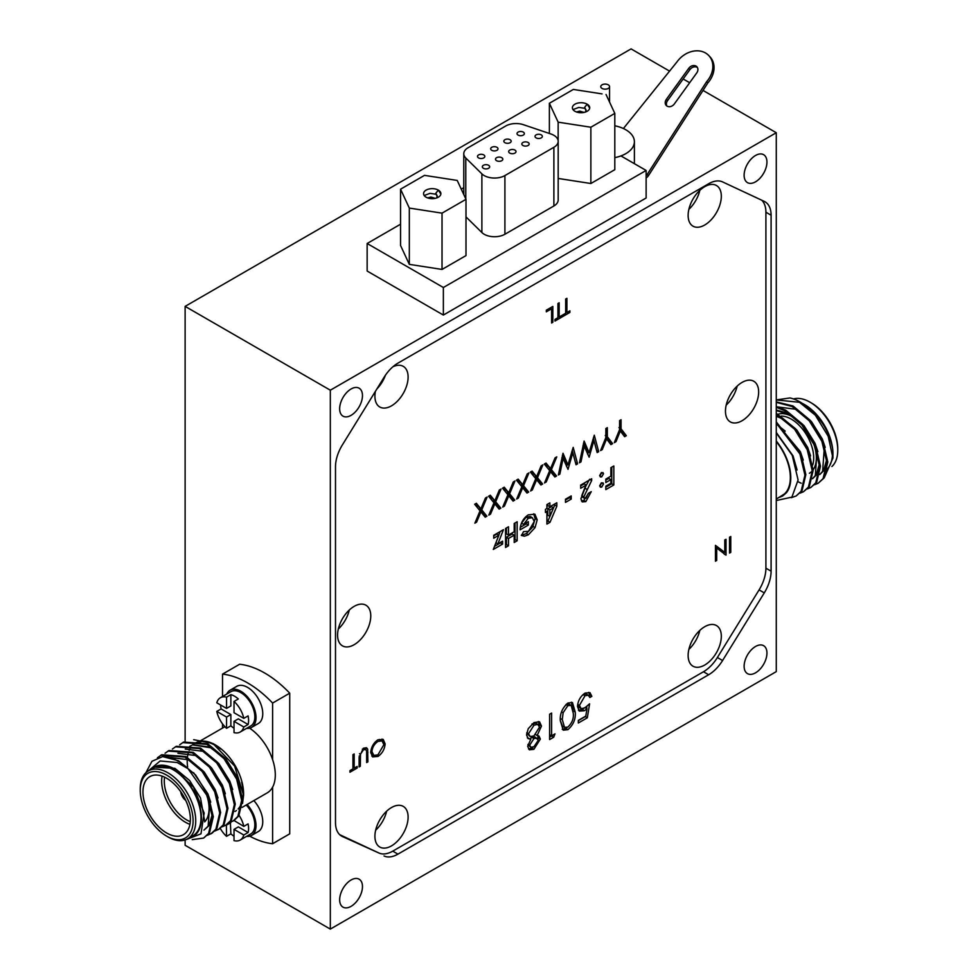 <?xml version="1.0" encoding="UTF-8"?>
<svg xmlns="http://www.w3.org/2000/svg" width="978" height="978" viewBox="0 0 978 978"><rect width="100%" height="100%" fill="white"/><g stroke="black" fill="none" stroke-linecap="round" stroke-linejoin="round"><path stroke-width="1.47" d="M602.045 88.423A4.401 2.543 0 0 0 606.837 88.974A4.401 2.543 0 0 0 609.551 86.626A4.401 2.543 0 0 0 608.267 84.829A4.401 2.543 0 0 0 603.475 84.279A4.401 2.543 0 0 0 600.761 86.626A4.401 2.543 0 0 0 602.045 88.423M614.807 157.641A29.23 16.883 0 0 0 634.392 141.712A29.23 16.883 0 0 0 625.822 129.781A29.23 16.883 0 0 0 614.807 125.783M669.563 71.113L631.079 48.9L185.123 306.371L330.319 390.198L776.275 132.727L703.023 90.428M689.673 82.727L683.17 78.973M776.275 132.727L776.275 671.629L330.319 929.1L185.123 845.273L185.123 839.955M185.123 741.3L185.123 306.371M330.319 929.1L330.319 390.198M384.036 855.97A29.34 16.932 120 0 0 397.948 854.136L708.659 674.747A29.34 16.932 120 0 0 722.571 660.517L764.27 592.888A29.34 16.932 120 0 0 771.092 571.189L771.092 215.209A29.34 16.932 120 0 0 765.016 201.786A29.34 16.932 120 0 0 764.27 201.395L722.571 181.908A29.34 16.932 120 0 0 708.659 183.742L397.948 363.131A29.34 16.932 120 0 0 384.036 377.361L342.337 444.99A29.34 16.932 120 0 0 335.503 466.689L335.503 822.669A29.34 16.932 120 0 0 341.579 836.092A29.34 16.932 120 0 0 342.337 836.483L378.841 852.975A29.34 16.932 120 0 0 392.765 851.141L703.475 671.752A29.34 16.932 120 0 0 717.387 657.522L759.087 589.893A29.34 16.932 120 0 0 765.908 568.194L765.908 212.214A29.34 16.932 120 0 0 761.715 200.197M755.542 181.822A16.137 9.315 -60 0 1 747.473 182.629A16.137 9.315 -60 0 1 744.991 169.695A16.137 9.315 -60 0 1 755.542 155.478A16.137 9.315 -60 0 1 763.61 154.683A16.137 9.315 -60 0 1 766.08 167.605A16.137 9.315 -60 0 1 755.542 181.822M755.542 672.827A16.137 9.315 -60 0 1 747.473 673.622A16.137 9.315 -60 0 1 744.991 660.7A16.137 9.315 -60 0 1 755.542 646.482A16.137 9.315 -60 0 1 763.61 645.676A16.137 9.315 -60 0 1 766.08 658.61A16.137 9.315 -60 0 1 755.542 672.827M351.065 906.349A16.137 9.315 -60 0 1 342.997 907.144A16.137 9.315 -60 0 1 340.527 894.222A16.137 9.315 -60 0 1 351.065 880.004A16.137 9.315 -60 0 1 359.134 879.198A16.137 9.315 -60 0 1 361.603 892.132A16.137 9.315 -60 0 1 351.065 906.349M351.065 415.344A16.137 9.315 -60 0 1 342.997 416.151A16.137 9.315 -60 0 1 340.527 403.217A16.137 9.315 -60 0 1 351.065 388.999A16.137 9.315 -60 0 1 359.134 388.205A16.137 9.315 -60 0 1 361.603 401.127A16.137 9.315 -60 0 1 351.065 415.344M339.696 834.686L378.841 852.975M742.058 382.422A23.472 13.545 120 0 0 726.727 403.095A23.472 13.545 120 0 0 730.321 421.897A23.472 13.545 120 0 0 742.058 420.736A23.472 13.545 120 0 0 757.388 400.063A23.472 13.545 120 0 0 753.793 381.261A23.472 13.545 120 0 0 742.058 382.422M704.722 626.715A23.472 13.545 120 0 0 689.392 647.399A23.472 13.545 120 0 0 692.986 666.201A23.472 13.545 120 0 0 704.722 665.04A23.472 13.545 120 0 0 720.053 644.368A23.472 13.545 120 0 0 716.458 625.553A23.472 13.545 120 0 0 704.722 626.715M391.506 807.547A23.472 13.545 120 0 0 376.175 828.232A23.472 13.545 120 0 0 379.782 847.034A23.472 13.545 120 0 0 391.506 845.872A23.472 13.545 120 0 0 406.848 825.188A23.472 13.545 120 0 0 403.242 806.385A23.472 13.545 120 0 0 391.506 807.547M354.17 606.36A23.472 13.545 120 0 0 338.84 627.032A23.472 13.545 120 0 0 342.447 645.847A23.472 13.545 120 0 0 354.17 644.685A23.472 13.545 120 0 0 369.501 624.001A23.472 13.545 120 0 0 365.906 605.199A23.472 13.545 120 0 0 354.17 606.36M375.405 391.347A23.472 13.545 120 0 0 379.782 406.995A23.472 13.545 120 0 0 391.506 405.833A23.472 13.545 120 0 0 406.848 385.149A23.472 13.545 120 0 0 403.242 366.347A23.472 13.545 120 0 0 392.887 366.774M704.722 186.676A23.472 13.545 120 0 0 689.392 207.36A23.472 13.545 120 0 0 692.986 226.162A23.472 13.545 120 0 0 704.722 225.001A23.472 13.545 120 0 0 720.053 204.316A23.472 13.545 120 0 0 716.458 185.514A23.472 13.545 120 0 0 704.722 186.676M730.762 552.362L730.762 536.519L729.527 537.24L729.527 553.083L730.762 552.362L729.527 551.653M619.575 429.635L614.294 442.655L615.993 441.677L620.309 431.017L624.636 436.689L626.323 435.711L621.054 428.78L621.054 419.745L619.575 420.601L619.575 429.635M605.859 437.557L600.578 450.577L602.265 449.599L606.592 438.939L610.92 444.611L612.607 443.633L607.326 436.701L607.326 427.667L605.859 428.523L605.859 437.557M584.123 441.066L579.465 462.765L580.981 461.897L584.221 446.176L589.135 457.191L593.927 440.479L597.155 452.557L598.67 451.677L594.294 435.198L589.074 452.753L584.123 441.066M563.01 453.254L558.365 474.953L559.868 474.085L563.108 458.364L568.022 469.367L572.815 452.667L576.042 464.746L577.57 463.865L573.194 447.386L567.961 464.941L563.01 453.254M550.553 468.609L546.03 463.059L544.318 464.049L549.697 470.638L544.538 482.936L546.237 481.946L550.553 471.689L554.856 476.971L556.568 475.993L551.396 469.66L556.775 456.86L555.076 457.838L550.553 468.609L545.284 463.486M536.616 476.653L532.093 471.103L530.394 472.093L535.761 478.682L530.602 490.98L532.313 489.99L536.616 479.733L540.932 485.015L542.631 484.037L537.472 477.704L542.851 464.905L541.14 465.883L536.616 476.653L531.347 471.53M522.692 484.697L518.169 479.147L516.457 480.137L521.836 486.726L516.677 499.024L518.377 498.034L522.692 487.777L526.995 493.059L528.707 492.081L523.536 485.736L528.915 472.936L527.215 473.927L522.692 484.697L517.423 479.575M508.756 492.741L504.232 487.191L502.533 488.181L507.9 494.77L502.741 507.069L504.452 506.078L508.756 495.809L513.071 501.103L514.77 500.113L509.611 493.78L514.978 480.98L513.279 481.971L508.756 492.741L503.487 487.619M537.13 735.554L541.47 726.104L539.563 721.813L534.037 722.571L528.218 728.72L526.555 734.93L528.157 738.61L530.797 739.221L527.68 746.312L529.33 749.82L533.902 749.295L540.345 739.075L539.012 736.092L535.528 734.625M549.624 714.221L549.624 739.564L553.682 737.229L554.978 733.879L551.592 735.835L551.592 713.084L549.624 714.221M575.235 712.094L572.46 702.534L567.9 703.023C562.326 707.913 559.795 713.806 560.321 720.713L563.23 730.163L567.9 729.674C573.438 724.759 575.883 718.903 575.235 712.094L573.218 710.933M579.465 705.37L585.027 695.725L588.304 695.224L589.868 697.485L591.849 696.348L589.991 692.656L585.15 693.06C580.553 696.116 577.998 700.566 577.485 706.422L579.257 711.104L584.404 710.725L586.983 708.732L585.798 716.079L578.328 720.395L578.328 722.999L587.338 717.791L589.587 703.818L584.758 707.913L581.091 708.634L579.465 705.37L577.864 704.453M480.895 508.829L476.372 503.279L474.672 504.257L480.039 510.858L474.88 523.157L476.579 522.166L480.895 511.897L485.21 517.191L486.91 516.201L481.751 509.868L487.117 497.068L485.418 498.059L480.895 508.829L475.626 503.707M494.831 500.785L490.308 495.235L488.597 496.213L493.976 502.814L488.804 515.113L490.516 514.122L494.831 503.853L499.135 509.147L500.846 508.157L495.675 501.824L501.054 489.024L499.342 490.015L494.831 500.785L489.562 495.663M715.456 545.357L715.456 561.201L716.691 560.492L716.691 548.022L726.018 555.113L726.018 539.269L724.784 539.978L724.784 552.423L715.456 545.357M378.009 756.434C382.227 753.488 384.599 749.319 385.136 743.916L383.229 739.405L377.899 739.833C373.682 742.742 371.285 746.911 370.711 752.326L372.618 756.911L378.009 756.434L376.261 755.419M359.109 757.375L359.109 766.935L360.332 766.226L360.479 754.197L363.437 749.82L365.589 749.454L366.616 751.006L366.664 762.571L367.899 761.862L367.655 749.099L366.505 747.705L363.364 748.231L359.109 757.375M352.948 768.867L349.953 770.603L349.953 772.217L357.166 768.06L357.166 766.434L354.183 768.158L354.183 753.94L352.948 754.649L352.948 768.867M605.81 479.122L605.81 482.533L610.871 479.611L610.871 483.266L605.81 486.188L605.81 489.599L613.829 484.966L613.829 465.956L610.871 467.667L610.871 476.188L605.81 479.122M551.604 308.779L551.604 322.997L552.839 322.288L552.839 306.444L546.323 310.197L546.323 311.823L551.604 308.779L550.198 307.96M557.937 317.716L554.942 319.439L554.942 321.065L562.154 316.896L562.154 315.271L559.171 317.006L559.171 302.789L557.937 303.498L557.937 317.716M565.675 313.241L562.68 314.977L562.68 316.591L569.893 312.434L569.893 310.808L566.91 312.532L566.91 298.314L565.675 299.023L565.675 313.241M601.69 487.105L603.487 483.988L603.01 482.851L601.69 482.961L599.893 486.054L600.382 487.191L601.69 487.105L599.905 486.066M601.69 476.861L603.487 473.768L603.01 472.631L601.69 472.716L599.893 475.834L600.37 476.958L601.69 476.861L599.905 475.834M591.666 480.479L591.666 478.755L580.688 485.088L580.688 488.254L586.225 485.064L580.908 498.768L582.203 501.897L585.846 501.616L591.25 491.665L588.291 493.377L586.005 498.108L584.526 498.315L583.854 496.824L591.666 480.479L590.174 479.623M571.189 499.11L571.189 495.932L565.492 499.232L565.492 502.399L571.189 499.11L569.123 497.13M549.868 502.888L546.922 504.587L546.922 508.487L545.443 509.342L545.443 512.509L546.922 511.653L546.922 524.086L550.003 522.313L556.837 506.213L556.837 502.765L549.868 506.787L549.868 502.888M521.274 535.382L524.367 536.213L528.377 534.795L535.052 527.619L537.203 519.795L534.905 514.196L528.291 514.856C523.462 518.096 520.736 522.814 520.113 529L520.137 529.807L528.34 525.064L528.34 521.653L523.621 524.379L528.242 518.303L532.338 517.692L534.257 521.506L528.462 531.335L523.511 531.616L521.531 535.528M508.499 535.052L508.499 526.763L505.553 528.475L505.553 547.484L508.499 545.773L508.499 538.462L514.196 535.174L514.196 542.484L517.154 540.785L517.154 521.775L514.196 523.474L514.196 531.763L508.499 535.052L506.433 533.854L506.433 527.961M493.731 535.296L493.731 538.218L498.841 535.272L493.303 549.44L502.594 544.074L502.594 541.152L497.9 543.854L503.438 529.697L493.731 535.296M726.202 405.1A23.472 13.545 120 0 0 737.167 386.09M688.854 649.404A23.472 13.545 120 0 0 699.832 630.382M375.65 830.224A23.472 13.545 120 0 0 386.628 811.214M338.315 629.037A23.472 13.545 120 0 0 349.293 610.027M376.848 389.012A23.472 13.545 120 0 0 385.43 375.222M688.854 209.353A23.472 13.545 120 0 0 699.832 190.343M493.731 535.834L496.763 534.074L498.841 535.272M494.513 546.347L500.516 542.876L502.594 544.074M495.932 542.717L497.9 543.854M498.731 535.211L500.149 531.592M505.553 545.088L506.433 544.587L508.499 545.773M506.433 544.587L506.433 537.264L508.499 538.462M506.433 537.264L512.13 533.976L514.196 535.174M514.196 540.088L515.076 539.587L517.154 540.785M515.076 539.587L515.076 522.973M532.778 526.726L535.137 518.597L533.695 513.829M535.137 518.597L537.203 519.795M520.467 527.215L526.274 523.866L528.34 525.064M526.274 523.866L526.274 522.851M528.242 518.303L526.164 517.105L521.543 523.181L523.621 524.379M526.164 517.105L530.272 516.494L532.338 517.692M521.519 534.978L524.367 536.213M522.289 535.015L526.311 533.597L528.377 534.795M526.311 533.597L532.264 527.533M532.973 526.421L535.052 527.619M545.443 510.809L546.922 511.653M546.922 521.69L547.924 521.115L550.003 522.313M547.924 521.115L554.77 505.015L556.837 506.213M554.77 505.015L554.77 503.963M547.802 504.086L547.802 505.589L549.868 506.787M549.868 516.421L547.802 515.223L547.802 508.756L551.445 506.653L553.524 507.851L549.868 516.421L549.868 509.954L553.524 507.851M547.802 508.756L549.868 509.954M565.492 500.002L569.123 497.912M580.688 485.858L584.159 483.865L586.225 485.064M581.445 500.919L583.768 500.418L585.846 501.616M583.768 500.418L588.707 493.132M584.526 498.315L582.448 497.117L581.788 495.626L583.854 496.824M581.788 495.626L584.722 488.083L586.788 489.281M584.722 488.083L589.587 479.281M599.624 475.663L601.409 472.57M601.69 472.729L603.487 473.768M599.624 485.907L601.409 482.79M601.702 482.961L603.487 483.988M568.487 311.615L569.893 312.434M565.675 311.823L566.91 312.532M560.749 316.09L562.154 316.896M557.937 316.297L559.171 317.006M551.604 321.566L552.839 322.288M550.761 308.29L550.761 307.642M605.81 480.137L608.805 478.413L610.871 479.611M605.81 487.203L611.751 483.768L613.829 484.966M611.751 483.768L611.751 467.154M355.76 767.241L357.166 768.06M352.948 767.449L354.183 768.158M359.109 765.517L360.332 766.226M359.501 753.635L360.479 754.197M362.337 749.185L363.437 749.82M363.413 748.207L365.589 749.454M366.664 761.153L367.899 761.862M365.796 749.613L365.576 747.901L367.655 749.099M383.364 742.901L385.136 743.916M382.887 741.825L381.982 739.075M371.787 756.031L374.525 755.627M379.293 739.454L382.007 740.872L383.902 744.637L377.948 754.845L373.865 755.407L371.946 751.617C372.3 747.388 374.293 744.001 377.948 741.434L382.007 740.872M373.865 755.407L370.882 753.219M376.774 740.762L377.948 741.434M370.968 751.055L371.946 751.617M715.456 559.783L716.691 560.492M715.456 547.313L716.691 548.022M724.405 554.184L726.018 555.113M723.94 553.805L723.94 551.934M715.456 545.431L724.784 552.423M489.477 513.523L490.516 514.122M493.78 503.254L494.831 503.853M497.814 507.521L498.768 506.959L500.846 508.157M498.768 506.959L493.597 500.626L495.675 501.824M475.54 521.567L476.579 522.166M479.856 511.298L480.895 511.897M483.878 515.565L484.831 515.003L486.91 516.201M484.831 515.003L479.672 508.67L481.751 509.868M583.169 694.649L585.027 695.725M583.634 694.258L586.225 694.025L588.304 695.224M588.842 695.688L589.771 695.15L591.849 696.348M589.771 695.15L588.756 692.351M578.438 710.224L582.326 709.527L584.404 710.725M582.326 709.527L584.905 707.534M585.125 707.656L586.983 708.732M578.328 720.603L585.272 716.593L587.338 717.791M586.568 708.5L586.922 706.324M581.091 708.634L579.013 707.436L577.705 705.26M573.132 709.698L571.348 702.192M562.252 729.331L565.822 728.476L567.9 729.674M565.822 728.476L567.313 727.277M566.335 704.27L569.098 704.184L571.176 705.382L573.267 713.243C573.89 718.475 572.081 723.097 567.839 727.106L564.526 727.375L562.289 719.588L563.12 712.73L567.839 705.664L571.176 705.382M564.526 727.375L562.46 726.177L560.321 720.603M560.431 718.5L562.289 719.588M565.981 704.588L567.839 705.664M561.543 711.813L563.12 712.73M549.624 737.18L551.616 736.031L553.682 737.229M549.624 734.698L551.592 735.835M539.147 726.287L539.391 724.906L541.47 726.104M539.391 724.906L538.328 721.519M527.362 737.852L530.797 739.221M528.499 748.891L531.836 748.097L533.902 749.295M531.836 748.097L533.279 746.984M537.912 739.221L538.267 737.877L540.345 739.075M538.267 737.877L537.692 735.652M530.125 738.83L531.861 737.351L534.868 736.874L538.365 740.175L534.012 746.63L530.993 747.314L529.648 745.26L533.939 738.549L536.946 738.06M530.993 747.314L527.937 744.857M532.056 723.928L535.724 723.17L537.79 724.368L539.501 727.167L533.89 735.982L530.247 736.568L528.523 733.745L534.012 725.187L537.79 724.368M530.247 736.568L526.714 733.231M531.971 724.001L534.012 725.187M526.787 732.742L528.523 733.745M531.861 737.351L533.939 738.549M528.047 744.344L529.648 745.26M503.401 505.479L504.452 506.078M507.716 495.21L508.756 495.809M511.738 499.477L512.704 498.914L514.77 500.113M512.704 498.914L507.533 492.582L509.611 493.78M517.338 497.435L518.377 498.034M521.653 487.166L522.692 487.777M525.675 491.433L526.629 490.883L528.707 492.081M526.629 490.883L521.47 484.55L523.536 485.736M531.274 489.391L532.313 489.99M535.577 479.122L536.616 479.733M539.599 483.389L540.565 482.839L542.631 484.037M540.565 482.839L535.394 476.506L537.472 477.704M545.198 481.347L546.237 481.946M549.514 471.09L550.553 471.689M553.536 475.345L554.489 474.795L556.568 475.993M554.489 474.795L549.33 468.462L551.396 469.66M558.683 473.389L559.868 474.085M561.91 457.68L563.108 458.364M571.678 452.007L572.815 452.667M566.482 466.335L567.032 464.403M572.191 450.235L575.492 462.667L577.57 463.865M562.374 455.442L565.895 463.743L567.961 464.941M579.795 461.213L580.981 461.897M583.022 445.491L584.221 446.176M592.79 439.819L593.927 440.479M587.582 454.159L588.145 452.215M593.304 438.046L596.604 450.479L598.67 451.677M583.487 443.266L586.996 451.555L589.074 452.753M601.213 449L602.265 449.599M605.541 438.34L606.592 438.939M609.649 442.948L610.529 442.435L612.607 443.633M605.859 435.858L607.326 436.701M610.529 442.435L605.26 435.503M614.942 441.078L615.993 441.677M619.257 430.418L620.309 431.017M623.365 435.027L624.257 434.513L626.323 435.711M619.575 427.936L621.054 428.78M624.257 434.513L618.976 427.582M667.106 106.15A5.648 4.535 -43 0 0 674.368 103.925L696.739 72.922A5.648 4.535 -43 0 0 696.874 66.761A5.648 4.535 -43 0 0 688.756 68.313L666.385 99.316A5.648 4.535 -43 0 0 666.25 105.477A5.648 4.535 -43 0 0 667.106 106.15M646.128 175.539A2.934 1.699 120 0 0 647.179 174.5L648.365 175.771A5.868 3.386 120 0 1 646.128 177.935M697.4 67.47A5.648 4.535 -43 0 0 689.942 69.585L667.571 100.587A5.648 4.535 -43 0 0 666.923 106.04M623.402 128.521L677.192 61.638A22.005 17.69 137 0 1 708.83 55.612L710.028 56.883A22.005 17.69 137 0 1 707.766 83.02L648.365 175.771M708.83 55.612A22.005 17.69 137 0 1 706.581 81.749L647.179 174.5L646.128 173.888M707.766 83.02L706.581 81.749M586.018 110.783L584.624 107.36L587.167 104.194A8.668 5 0 0 0 577.729 103.106A8.668 5 0 0 0 572.387 107.727A8.668 5 0 0 0 574.917 111.26A8.668 5 0 0 0 584.355 112.348A8.668 5 0 0 0 589.71 107.727A8.668 5 0 0 0 587.167 104.194L589.685 108.045M572.998 109.585L578.805 107.421L584.624 108.301M437.203 196.712L435.797 193.277L438.34 190.111A8.668 5 0 0 0 428.902 189.035A8.668 5 0 0 0 423.56 193.656A8.668 5 0 0 0 426.09 197.189A8.668 5 0 0 0 435.528 198.277A8.668 5 0 0 0 440.882 193.656A8.668 5 0 0 0 438.34 190.111L440.858 193.962M424.183 195.514L429.978 193.351L435.797 194.219M488.584 165.294A3.667 2.115 0 0 0 484.587 164.842A3.667 2.115 0 0 0 482.325 166.798A3.667 2.115 0 0 0 483.401 168.289A3.667 2.115 0 0 0 487.399 168.754A3.667 2.115 0 0 0 489.66 166.798A3.667 2.115 0 0 0 488.584 165.294M483.768 154.915A3.667 2.115 0 0 0 479.77 154.451A3.667 2.115 0 0 0 477.508 156.407A3.667 2.115 0 0 0 478.572 157.91A3.667 2.115 0 0 0 482.57 158.363A3.667 2.115 0 0 0 484.831 156.407A3.667 2.115 0 0 0 483.768 154.915M496.934 147.311A3.667 2.115 0 0 0 492.936 146.847A3.667 2.115 0 0 0 490.675 148.803A3.667 2.115 0 0 0 491.751 150.306A3.667 2.115 0 0 0 495.748 150.759A3.667 2.115 0 0 0 498.01 148.803A3.667 2.115 0 0 0 496.934 147.311M510.1 139.707A3.667 2.115 0 0 0 506.115 139.243A3.667 2.115 0 0 0 503.841 141.199A3.667 2.115 0 0 0 504.917 142.69A3.667 2.115 0 0 0 508.915 143.155A3.667 2.115 0 0 0 511.176 141.199A3.667 2.115 0 0 0 510.1 139.707M501.751 157.69A3.667 2.115 0 0 0 497.765 157.238A3.667 2.115 0 0 0 495.491 159.194A3.667 2.115 0 0 0 496.567 160.685A3.667 2.115 0 0 0 500.565 161.15A3.667 2.115 0 0 0 502.826 159.194A3.667 2.115 0 0 0 501.751 157.69M514.929 150.086A3.667 2.115 0 0 0 510.932 149.634A3.667 2.115 0 0 0 508.67 151.59A3.667 2.115 0 0 0 509.746 153.081A3.667 2.115 0 0 0 513.743 153.546A3.667 2.115 0 0 0 516.005 151.59A3.667 2.115 0 0 0 514.929 150.086M528.096 142.482A3.667 2.115 0 0 0 524.098 142.03A3.667 2.115 0 0 0 521.836 143.986A3.667 2.115 0 0 0 522.912 145.477A3.667 2.115 0 0 0 526.91 145.942A3.667 2.115 0 0 0 529.171 143.986A3.667 2.115 0 0 0 528.096 142.482M523.279 132.103A3.667 2.115 0 0 0 519.281 131.639A3.667 2.115 0 0 0 517.02 133.595A3.667 2.115 0 0 0 518.096 135.086A3.667 2.115 0 0 0 522.081 135.551A3.667 2.115 0 0 0 524.355 133.595A3.667 2.115 0 0 0 523.279 132.103M541.274 134.878A3.667 2.115 0 0 0 537.277 134.426A3.667 2.115 0 0 0 535.015 136.382A3.667 2.115 0 0 0 536.091 137.874A3.667 2.115 0 0 0 540.076 138.338A3.667 2.115 0 0 0 542.35 136.382A3.667 2.115 0 0 0 541.274 134.878M553.878 135.319A14.67 8.472 0 0 0 550.932 133.998L523.462 124.707A14.67 8.472 0 0 0 505.675 126.028L468.071 147.739A14.67 8.472 0 0 0 463.78 153.729A14.67 8.472 0 0 0 465.785 158.008L481.885 173.864A14.67 8.472 0 0 0 504.905 175.575L553.878 147.299A14.67 8.472 0 0 0 558.181 141.309A14.67 8.472 0 0 0 553.878 135.319M442.032 269.427L465.993 255.6L465.993 199.316L457.215 180.429L424.501 175.368L400.552 189.194L400.552 245.478L409.317 264.366L442.032 269.427L442.032 213.143L465.993 199.316M465.993 216.884L481.885 232.544A14.67 8.472 0 0 0 504.905 234.255L553.878 205.979A14.67 8.472 0 0 0 558.181 199.989L558.181 141.309M400.552 224.207L367.141 243.498L443.364 287.508L646.128 170.453L620.944 155.918M463.78 187.703L461.274 189.157M558.181 178.448L590.859 183.509L614.807 169.683L614.807 113.399L606.042 94.499M443.364 287.508L443.364 315.05L367.141 271.04L367.141 243.498M443.364 315.05L646.128 197.996L646.128 170.453M400.552 189.194L409.317 208.082L409.317 264.366M409.317 208.082L442.032 213.143M602.045 93.888L573.328 89.438L549.379 103.277L558.145 122.164L590.859 127.226L614.807 113.399M590.859 127.226L590.859 183.509M549.379 103.277L549.379 133.473M558.145 122.164L558.145 140.698M435.797 193.277L437.276 196.04L436.567 197.972M427.618 197.886L430.907 197.055L435.259 198.338M429.855 198.461L432.765 198.644M584.624 107.36L586.103 110.111L585.394 112.054M576.445 111.969L579.734 111.125L584.086 112.409M578.683 112.543L581.592 112.715M253.852 800.603A21.492 12.408 60 0 1 258.302 831.544L251.578 835.432A21.492 12.408 60 0 1 246.554 836.386M247.116 804.491A21.492 12.408 60 0 1 251.578 835.432M239.109 815.432A19.804 11.43 -120 0 1 243.791 826.386L248.094 823.904A19.804 11.43 60 0 1 248.595 828.5A19.804 11.43 60 0 1 248.094 832.522L238.326 826.887L234.023 829.368L234.023 840.64A19.804 11.43 -120 0 0 240.197 840.053L250.735 833.965A19.804 11.43 -120 0 0 254.83 824.906A19.804 11.43 -120 0 0 246.212 805.004M248.094 832.522L243.791 835.004A19.804 11.43 -120 0 1 240.197 840.053M234.023 836.251A19.804 11.43 60 0 1 230.869 833.843L226.554 836.337A19.804 11.43 -120 0 1 220.258 828.39M234.023 829.368L243.791 835.004M226.358 824.943L226.554 836.337M243.791 826.386L234.023 820.505M230.38 822.302L230.869 833.843M230.869 822.584L226.554 825.065M184.304 797.522A7.824 4.511 60 0 1 182.507 794.405M189.928 824.332A33.533 19.352 60 0 1 161.663 781.141A33.533 19.352 60 0 1 162.103 776.129M205.294 791.495A33.533 19.352 60 0 1 209.072 808.525A33.533 19.352 60 0 1 204.659 821.887M207.275 795.799A31.663 18.276 -120 0 1 209.072 806.997L209.072 808.525M164.585 777.155A31.663 18.276 -120 0 0 164.292 781.141A31.663 18.276 -120 0 0 190.282 821.667M190.38 819.319A33.533 19.352 -120 0 0 175.734 785.578A33.533 19.352 -120 0 0 149.903 776.593A33.533 19.352 -120 0 0 142.959 791.948A33.533 19.352 -120 0 0 157.592 825.689A33.533 19.352 -120 0 0 183.436 834.674A33.533 19.352 -120 0 0 190.38 819.319M167.984 836.911L166.663 836.141A37.372 21.577 -120 0 0 193.094 820.884A37.372 21.577 -120 0 0 166.663 775.114A37.372 21.577 -120 0 0 140.245 790.371A37.372 21.577 -120 0 0 166.663 836.141L167.984 836.911A39.23 22.653 60 0 0 187.605 838.843A39.23 22.653 60 0 0 193.62 807.412A39.23 22.653 60 0 0 167.984 772.84A39.23 22.653 60 0 0 148.363 770.896L160.147 760.97L177.165 762.51L188.033 768.684L207.373 796.043L212.397 817.253L208.595 833.366L203.656 838.048L192.214 839.65M140.245 790.371L140.245 788.855A39.23 22.653 60 0 1 148.363 770.896L153.632 767.852A39.23 22.653 -120 0 1 173.253 769.796A39.23 22.653 -120 0 1 198.889 804.368A39.23 22.653 -120 0 1 192.874 835.811L187.605 838.843M220.563 749.001A39.23 22.653 -120 0 0 215.404 745.456A39.23 22.653 -120 0 0 203.155 741.679M201.089 741.789A39.23 22.653 -120 0 0 195.783 743.512L199.598 741.312M145.942 772.693L151.932 761.3L162.629 756.593A46.565 26.883 60 0 1 177.996 761.067A46.565 26.883 60 0 1 188.033 768.684M189.341 837.84A39.866 23.02 -120 0 0 200.148 807.62A39.866 23.02 -120 0 0 173.253 769.283A39.866 23.02 -120 0 0 156.908 765.872C161.945 764.429 167.544 765.297 173.717 768.488L193.51 787.058L204.157 813.085L200.979 833.831L185.844 839.699M193.668 739.674L212.923 743.512L234.622 766.043L243.583 795.285L242.544 803.403M243.583 795.285L243.583 793.769A39.866 23.02 60 0 0 215.404 744.943L212.923 743.512M187.629 766.996A39.866 23.02 60 0 1 187.238 759.723M187.421 757.4A39.866 23.02 60 0 1 188.204 753.231M189.182 750.395A39.866 23.02 60 0 1 190.16 748.439M193.228 744.6A39.866 23.02 60 0 1 199.805 741.385M201.651 741.141A39.866 23.02 60 0 1 214.206 744.282M179.707 744.796L183.619 742.07L207.825 743.842L224.903 758.097L237.568 778.622L242.581 799.821L238.779 815.933L233.84 820.615L229.488 822.571M182.703 742.595L206.908 744.368L223.986 758.622L236.652 779.148L241.664 800.346L237.862 816.459L232.923 821.141M172.385 749.014L176.297 746.3L200.514 748.072L217.581 762.314L230.246 782.84L235.27 804.05L231.468 820.163L226.529 824.845L222.165 826.789M175.38 746.825L199.598 748.598L216.664 762.84L229.329 783.366L234.353 804.576L230.551 820.689L225.612 825.371M165.074 753.243L168.986 750.517L193.192 752.29L210.27 766.544L222.923 787.07L227.947 808.268L224.145 824.381L219.206 829.063L214.854 831.019M168.069 751.055L192.275 752.828L209.353 767.07L222.018 787.596L227.03 808.806L223.228 824.906L218.29 829.601M157.434 757.767L161.663 754.747L185.869 756.52L202.947 770.762L215.612 791.288L220.637 812.498L216.835 828.61L211.896 833.293L207.532 835.236M160.747 755.273L184.964 757.045L202.03 771.3L214.695 791.813L219.72 813.024L215.918 829.136L210.979 833.818M162.629 756.593L178.558 760.75L195.637 774.992L208.29 795.517L213.314 816.716L209.512 832.828L203.656 838.048M150.16 769.857L156.908 765.872M235.013 811.471A39.23 22.653 -120 0 0 236.419 810.542M238.131 808.989A39.23 22.653 -120 0 0 241.676 802.95M242.581 799.625A39.23 22.653 -120 0 0 241.676 782.388M249.732 836.178A93.13 53.778 -120 0 0 272.605 843.721L272.605 787.168A39.23 22.653 -120 0 0 272.605 759.613L272.605 703.06A93.13 53.778 -120 0 0 222.519 674.135L222.519 696.519M242.079 807.4L267.177 792.901A39.23 22.653 -120 0 0 272.605 787.168M272.605 843.721L289.72 833.843L289.72 693.182L272.605 703.06M289.72 693.182A93.13 53.778 -120 0 0 239.622 664.258L222.519 674.135M222.519 723.842L222.519 728.084M272.605 759.613A39.23 22.653 -120 0 0 249.634 728.182M209.805 802.718L208.143 826.129L203.962 830.114L209.06 825.603L212.226 814.478M189.72 746.312L191.664 745.37M192.911 744.93L210.576 747.754L221.933 756.312M153.68 767.131L174.903 768.341L189.598 780.481L200.514 797.999L204.683 821.373M193.571 772.681L207.837 793.769L210.722 802.192M170.624 757.51L189.536 759.894L204.231 772.033L215.148 789.552L218.045 797.962M177.947 753.292L196.847 755.676L211.554 767.816L222.471 785.322L225.356 793.745M185.258 749.062L204.17 751.446L218.864 763.586L229.793 781.092L232.678 789.515M192.58 744.845L211.48 747.216L226.187 759.356L237.104 776.874L239.989 785.297M180.698 791.667A8.57 4.951 -120 0 0 185.783 800.469M181.517 792.865A8.57 4.951 -120 0 0 185.148 799.148M226.762 694.062A21.492 12.408 60 0 1 230.087 690.199L236.823 686.311A21.492 12.408 60 0 1 247.556 687.375A21.492 12.408 60 0 1 261.603 706.312A21.492 12.408 60 0 1 258.302 723.524L251.578 727.412A21.492 12.408 60 0 1 246.554 728.365M230.087 690.199A21.492 12.408 60 0 1 240.832 691.263A21.492 12.408 60 0 1 254.867 710.199A21.492 12.408 60 0 1 251.578 727.412M226.554 697.155L226.554 708.414L216.798 702.791A19.804 11.43 -120 0 1 220.392 697.742A19.804 11.43 -120 0 1 226.554 697.155L230.869 694.661A19.804 11.43 60 0 1 238.326 698.977L234.023 701.458A19.804 11.43 -120 0 1 243.791 718.365L248.094 715.884A19.804 11.43 60 0 1 248.595 720.48A19.804 11.43 60 0 1 248.094 724.502L243.791 726.984L234.023 721.348L234.023 732.62A19.804 11.43 -120 0 0 240.197 732.033A19.804 11.43 -120 0 0 243.791 726.984M240.197 732.033L250.735 725.957A19.804 11.43 -120 0 0 254.83 716.886A19.804 11.43 -120 0 0 246.187 696.959A19.804 11.43 -120 0 0 230.93 691.654L220.392 697.742M243.791 718.365L234.023 712.73L234.023 701.458M234.023 728.231A19.804 11.43 60 0 1 230.869 725.823L226.554 728.317A19.804 11.43 -120 0 1 216.798 711.409L221.101 708.928A19.804 11.43 60 0 1 220.612 704.979M216.798 711.409L226.554 717.045L226.554 728.317M230.869 694.661L230.869 705.933L226.554 708.414M221.101 708.928L230.869 714.563L230.869 725.823M234.023 721.348L238.326 718.867L248.094 724.502M230.869 714.563L226.554 717.045M813.146 469.807A33.533 19.352 -120 0 0 816.337 457.924A33.533 19.352 -120 0 0 813.158 442.398M794.552 418.058A33.533 19.352 -120 0 0 778.048 414.232M776.935 414.66A33.533 19.352 -120 0 0 776.275 414.965M776.275 417.154A31.663 18.276 60 0 1 777.559 416.652M778.916 416.31A31.663 18.276 60 0 1 779.637 416.188M781.239 416.09A31.663 18.276 60 0 1 813.708 457.924A31.663 18.276 60 0 1 812.681 465.063M811.337 402.924L810.016 402.166L811.337 402.924A37.372 21.577 60 0 1 837.755 448.694L837.755 450.21A39.23 22.653 -120 0 0 810.016 402.166L810.016 402.166A39.23 22.653 -120 0 0 793.464 398.938M831.911 466.518A39.23 22.653 -120 0 0 837.755 450.21M776.275 441.604A39.23 22.653 60 0 1 782.217 495.553L776.275 498.976M832.449 451.506A39.23 22.653 60 0 1 827.412 468.792M826.434 469.746A39.23 22.653 60 0 1 824.368 471.213M800.835 402.435L800.004 401.958A46.565 26.883 -120 0 1 815.371 415.222L828.207 436.286L832.938 458.059L832.938 453.511A39.866 23.02 60 0 0 832.633 448.633C828.953 429.354 818.354 413.951 800.835 402.435L800.004 401.958A46.565 26.883 -120 0 0 789.967 397.96L776.275 399.904M832.938 458.059L824.405 477.423M804.747 404.696A39.866 23.02 60 0 1 821.092 420.161L804.747 404.696M802.657 403.535L804.283 404.427M776.275 441.017A39.866 23.02 -120 0 1 786.434 492.704L776.275 499.098M776.275 500.54L791.899 497.13L798.097 479.954L792.241 455.369L776.275 432.899M791.263 497.692L796.19 495.956L801.129 491.262L804.931 475.149L799.906 453.951L776.275 423.095M796.19 495.956L802.046 490.736L805.848 474.623L800.823 453.425L776.275 421.897M800.065 493.144L803.513 491.726L808.451 487.044L812.253 470.931L807.229 449.721L794.564 429.195L776.275 414.317M803.513 491.726L809.356 486.518L813.158 470.406L808.146 449.195L795.481 428.67L776.275 413.352M807.388 488.927L810.823 487.496L815.762 482.814L819.564 466.702L814.54 445.503L801.887 424.978L784.808 410.723L776.275 407.337M810.823 487.496L816.679 482.288L820.481 466.176L815.456 444.966L802.791 424.452L785.725 410.198L776.275 406.603M798.036 481.726L801.178 483.218M814.698 484.697L818.146 483.279L823.085 478.597L826.887 462.484L821.862 441.274L809.197 420.748L792.131 406.506L776.275 402.349M818.146 483.279L824.002 478.059L827.804 461.958L822.779 440.748L810.114 420.222L793.036 405.98L776.275 401.885M815.371 415.222L799.442 402.276L776.275 399.953M832.608 448.437C831.312 438.743 827.51 429.366 821.202 420.332L821.092 420.161M786.434 492.704L782.522 496.078L778.732 497.557M821.202 420.332L809.527 408.645M819.821 474.538L823.537 470.834L826.703 459.709M825.212 447.423L822.315 439L811.398 421.494L796.703 409.354L777.791 406.97M812.498 478.755L816.227 475.051L819.393 463.939M817.889 451.64L815.004 443.23L804.075 425.711L789.38 413.572L776.275 410.039M810.566 455.87L807.681 447.447L796.764 429.941L782.07 417.802L776.275 415.357M803.256 460.1L800.371 451.677L776.275 422.887M797.082 470.002L793.048 455.895L776.275 432.472M782.644 496.005L786.336 492.814M819.845 474.391L822.62 471.359L824.295 447.948M812.535 478.609L815.31 475.589L816.972 452.178M799.833 422.667L788.464 414.11L776.275 410.577M792.51 426.897L781.153 418.327L776.275 416.188M785.187 431.115L776.275 423.975M809.393 473.266A33.533 19.352 -120 0 0 811.764 471.445M392.765 851.141L397.948 854.136M340.87 835.64L342.337 836.483M765.908 212.214L771.092 215.209M765.908 568.194L771.092 571.189M759.087 589.893L764.27 592.888M717.387 657.522L722.571 660.517M703.475 671.752L708.659 674.747M359.171 756.067L360.332 756.74M366.64 751.569L367.899 752.29M689.942 69.585L688.756 68.313M667.571 100.587L666.385 99.316M465.785 158.008L465.785 198.889M481.885 173.864L481.885 232.544M504.905 175.575L504.905 234.255M553.878 147.299L553.878 205.979M609.551 86.626L609.551 102.067M634.392 141.712L634.392 163.681M463.78 153.729L463.78 194.561M224.903 726.703L200.514 740.786M153.326 767.327L154.047 766.911"/></g></svg>
